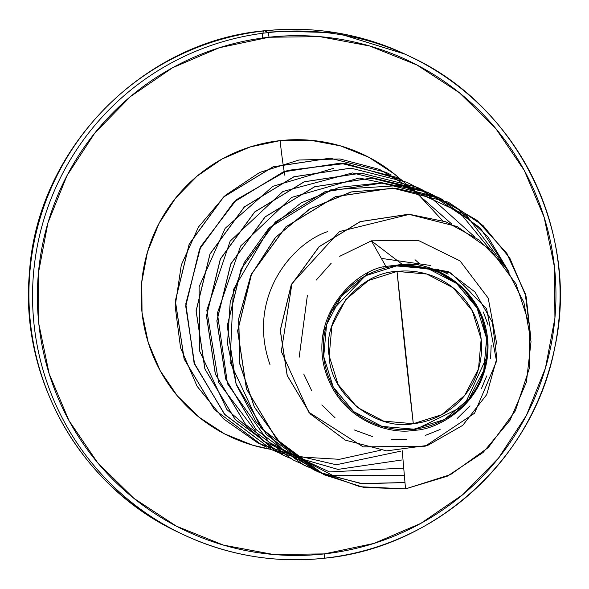 <?xml version="1.0" encoding="UTF-8"?>
<svg xmlns="http://www.w3.org/2000/svg" width="589" height="589" viewBox="0 0 589 589"><rect width="100%" height="100%" fill="white"/><g stroke="black" fill="none" stroke-linecap="round" stroke-linejoin="round"><path stroke-width="0.88" d="M145.969 513.807A264.571 263.592 -64.4 0 1 36.57 231.16A264.571 263.592 -64.4 0 1 264.594 30.856A264.571 263.592 115.6 0 0 36.57 231.16A264.571 263.592 115.6 0 0 145.969 513.807M264.218 30.79A105.829 7.745 -96.3 0 0 262.245 38.071A105.829 7.745 83.7 0 1 264.218 30.79M397.038 271.433L413.309 423.712C375.031 431.244 329.597 392.981 329.192 355.947C321.771 319.687 358.053 272.412 397.038 271.433A76.651 76.364 -64.4 0 1 481.161 339.198A76.651 76.364 -64.4 0 1 413.309 423.712A599.028 43.829 83.7 0 1 404.79 347.385A599.028 43.829 83.7 0 1 397.038 271.433L368.581 280.43L345.691 299.654L331.857 326.173L329.192 355.947L338.086 384.448L357.199 407.33L383.616 421.12L413.309 423.712L441.772 414.708L464.655 395.484L478.489 368.972L481.161 339.198L472.26 310.697L453.147 287.807L426.738 274.025L397.038 271.433M383.336 267.082L385.913 266.412L371.372 240.835L418.175 240.356L460.031 260.898L488.207 298.115L496.807 344.219L488.207 298.115L460.038 260.905L418.175 240.356L371.372 240.835L385.913 266.412C358.915 269.144 311.095 310.248 324.046 366.343C337.755 421.363 391.148 435.072 413.927 430.272L413.898 429.19A82.173 81.864 -64.4 0 1 323.722 356.551A82.173 81.864 -64.4 0 1 396.449 265.948L396.316 265.205L385.913 266.412L396.824 265.175L396.316 265.205L396.449 265.948A82.173 81.864 -64.4 0 1 486.632 338.594A82.173 81.864 -64.4 0 1 413.898 429.19L413.927 430.272C437.671 430.287 488.951 402.972 488.009 344.418C485.572 285.312 428.093 260.014 402.456 264.513L434.586 269.784L462.181 287.079L480.97 313.716L488.038 345.596M149.599 515.544A264.571 263.592 -64.4 0 1 40.199 232.898A264.571 263.592 -64.4 0 1 268.231 32.601L264.594 30.856L268.231 32.601A264.571 263.592 115.6 0 0 40.199 232.898A264.571 263.592 115.6 0 0 149.599 515.544A264.571 263.592 115.6 0 0 324.406 558.21M324.274 553.91A260.08 259.116 -64.4 0 1 38.845 323.994A260.08 259.116 -64.4 0 1 269.055 37.232L268.231 32.601L269.055 37.232L319.886 36.651L369.826 46.023L416.946 64.981L459.449 92.797L495.695 128.417L524.298 170.449L544.148 217.297L554.485 267.148L554.919 318.097L545.429 368.177L526.375 415.466L498.493 458.146L462.858 494.583L420.841 523.371L374.044 543.404L324.274 553.91L273.443 554.492L223.511 545.127L176.383 526.161L133.88 498.346L97.634 462.733L69.038 420.693L49.189 373.846L38.845 323.994L38.41 273.046L47.908 222.966L66.955 175.677L94.836 132.996L130.471 96.559L172.496 67.772L219.292 47.738L269.055 37.232A260.08 259.116 -64.4 0 1 554.485 267.148A260.08 259.116 -64.4 0 1 324.274 553.91L324.421 558.21L324.274 553.91M282.978 163.609A49.918 3.652 83.7 0 1 280.106 140.624A155.989 155.408 -64.4 0 1 400.851 179.535L394.299 173.954L368.81 157.27L340.545 145.895L310.594 140.278L280.106 140.624A49.918 3.652 -96.3 0 0 282.978 163.609M327.727 231.58C292.203 243.272 246.268 297.18 270.012 364.709M339.698 256.311L371.372 240.835L402.456 264.513L403.539 264.108L396.824 265.175L448.104 271.566L397.119 265.079L403.539 264.108L450.894 272.965L486.61 308.783L496.564 361.263L474.55 413.242L425.177 446.219L363.141 446.882L308.776 412.219L281.306 351.442L291.96 283.596L339.441 231.565L409.517 214.322L445.969 221.832L479.122 239.995L505.944 267.539L523.871 302.348L531.028 341.613L526.441 382.04L510.096 420.141L483.039 452.529L447.25 476.214L405.534 488.885L450.57 474.601L488.325 447.552L515.346 410.82L529.342 368.353L529.378 324.561L515.957 283.817L490.873 250.097L457.049 226.515L408.685 214.278L360.277 221.648L319.157 246.732L291.275 285.061L280.32 330.348L287.248 375.546L310.307 413.942L345.368 440.145L386.634 450.872L427.769 445.38L462.733 425.354L486.72 394.601L496.829 358.333L492.397 322.316L475.021 291.989L448.148 271.588L403.539 264.108L402.456 264.513L418.779 264.726M487.692 355.115L464.147 405.821L413.927 430.272M322.514 337.939L325.135 324.819M329.31 313.4L368.096 272.935M381.341 258.38L430.684 265.499M345.323 440.13L310.219 413.898L287.16 375.502L280.231 330.304L291.187 285.017L319.076 246.695L360.188 221.604L408.597 214.234L456.961 226.471L408.604 214.234L360.181 221.611L319.069 246.703L291.187 285.032L280.231 330.326L287.174 375.524L310.241 413.92L345.309 440.123M331.268 263.143L316.241 280.092M307.392 295.236L299.175 357.221M303.747 374.022L311.758 390.882M321.83 404.923L335.038 417.748M354.431 429.992L372.344 436.545M391.251 439.527L406.763 439.188M425.251 435.455L440.101 429.506M457.138 418.529L470.015 405.873M481.375 388.718L486.728 375.929M490.593 358.635L491.182 345.191M488.112 324.988L483.378 312.037M471.009 292.711L463.02 284.575M448.185 274.128L437.391 269.195M405.534 488.885L402.221 450.695L405.534 488.885L363.803 487.449L324.016 474.734L276.801 439.468L246.526 388.961L237.706 330.849L251.591 273.944L285.967 226.861L335.494 196.719L392.532 188.068L448.303 202.182L483.098 225.602L509.794 258.034L526.191 296.849L530.91 338.874L525.535 294.426L507.136 253.8L477.429 220.713L439.173 198.184L395.874 188.266L351.508 191.904L310.145 208.786L275.6 237.389L251.039 275.144L238.744 318.649L239.87 363.973L254.367 407.021L280.968 443.907L317.294 471.31L360.093 486.764L405.534 488.885M271.19 449.422A155.989 155.408 -64.4 0 1 141.213 291.511A155.989 155.408 -64.4 0 1 280.106 140.624L250.259 146.926L222.193 158.942L196.991 176.207L175.618 198.066L158.897 223.665L147.464 252.026L141.772 282.065L142.03 312.619L148.237 342.518L160.142 370.614L177.296 395.83L199.03 417.189L224.527 433.872L252.791 445.247L271.19 449.422M282.985 163.676A49.918 3.652 -96.3 0 0 284.192 171.539M284.2 171.605A49.918 3.652 -96.3 0 0 284.811 175.235M324.436 558.203A264.571 263.592 115.6 0 0 552.438 357.898A264.571 263.592 115.6 0 0 443.031 75.259A264.571 263.592 115.6 0 0 268.231 32.601A264.571 263.592 -64.4 0 1 443.031 75.259M408.832 55.948A264.571 263.592 115.6 0 0 264.594 30.856A264.571 263.592 -64.4 0 1 379.419 43.726M419.618 263.791L415.024 259.72M405.453 488.841L360.07 486.735L317.316 471.325L281.012 443.996L254.396 407.198L239.833 364.238L238.611 318.98L250.774 275.497L275.188 237.72L309.586 209.029L350.823 192.007L395.116 188.185L438.407 197.875L476.729 220.168L506.577 253.042L525.197 293.499L530.851 337.843L525.918 296.09L509.448 257.57L482.825 225.396L448.214 202.137L392.443 188.031L335.406 196.682L285.879 226.817L251.503 273.9L237.625 330.804L246.438 388.917L276.712 439.423L323.972 474.712M442.95 199.745L437.723 197.109L381.959 183.046L324.937 191.734L275.431 221.891L241.092 268.982L227.229 325.879L236.056 383.969L266.331 434.468L313.628 469.764L266.419 434.513L236.145 384.013L227.317 325.916L241.173 269.018L275.519 221.928L325.025 191.771L382.047 183.091L437.811 197.153L480.322 228.061L509.132 272.177L466.4 215.206L401.882 185.41L330.782 189.813L269.821 227.464L233.369 289.722L230.085 362.176L260.92 428.07L318.899 472.172L361.035 483.569L404.65 482.553L362.581 483.753L321.778 473.372L285.37 452.212L256.149 421.908L236.351 384.794L227.494 343.726L230.218 301.892L244.273 262.525L268.54 228.665L301.089 202.933L339.36 187.309L380.332 182.98L420.796 190.269L457.557 208.616L487.736 236.55L508.94 271.89M403.782 475.662L332.27 475.213L268.827 442.14L227.494 383.792L217.378 313.179L240.577 246.047L291.702 197.381L359.099 178.011L427.481 192.198L462.461 215.802L489.223 248.521M402.832 468.145L329.546 471.922L262.952 440.955L218.615 382.475L206.82 310.204L230.152 241.129L282.911 191.491L352.436 172.938L422.099 189.754L416.983 187.169L361.212 173.1L304.174 181.773L254.669 211.937L220.315 259.027L206.459 315.94L215.294 374.044L245.584 424.536L292.814 459.788L298.071 462.188M292.814 459.788L245.672 424.581L215.383 374.081L206.548 315.976L220.404 259.072L254.757 211.974L304.263 181.817L361.293 173.137L417.064 187.214L422.144 189.768L474.403 236.594M401.801 459.987L337.99 469.396L275.961 451.527L226.912 409.569L199.671 351.125L199.089 286.821L225.138 228.341L272.935 186.301L333.61 168.314M400.682 451.174L336.275 464.758L272.044 449.834L224.335 414.052L194.046 362.721L185.8 303.814L200.79 246.46L236.579 199.575L287.476 170.405L345.434 163.47L401.315 179.785M282.639 454.436L272.133 449.871L224.902 414.619L194.613 364.12L185.778 306.008L199.642 249.103L234.002 202.005L283.523 171.855L340.56 163.182L396.331 177.274L401.359 179.807L451.932 224.195M380.361 450.283L339.419 459.31L297.526 456.828L257.894 442.994L223.54 418.86L197.094 386.288L180.551 347.775L175.161 306.265L181.309 264.962L198.464 227.03L225.285 195.386L259.668 172.467L298.903 160.017L339.934 158.971L379.552 169.411L414.663 190.505L442.516 220.61M308.393 467.136L303.21 464.765L256.001 429.491L225.742 378.977L216.936 320.872L230.829 263.975L265.197 216.899L314.725 186.765L371.762 178.114L427.526 192.22L432.613 194.782M432.657 194.804L437.701 197.609M422.188 189.791L427.202 192.566M292.924 459.354L282.411 454.796L235.217 419.523L204.965 369.016L196.159 310.918L210.045 254.028L244.413 206.953L293.926 176.818L350.948 168.152L406.712 182.237L411.866 184.843M411.91 184.865L416.865 187.619M266.913 447.257L261.634 444.85L214.44 409.569L184.195 359.069L175.382 300.986L189.26 244.096L223.614 197.02L273.112 166.878L330.127 158.198L385.883 172.26L391.118 174.904M385.883 172.26L330.039 158.161L273.024 166.834L223.525 196.984L189.179 244.052L175.301 300.942L184.107 359.032L214.359 409.532L261.59 444.828M396.287 177.26L340.471 163.146L283.434 171.811L233.914 201.968L199.561 249.059L185.69 305.971L194.525 364.076L224.814 414.582L272.133 449.871M406.712 182.237L350.86 168.115L293.837 176.774L244.325 206.916L209.964 253.984L196.071 310.874L204.876 368.972L235.129 419.478L282.322 454.76L287.579 457.16M298.108 462.203L303.357 464.36M427.481 192.198L371.674 178.069L314.636 186.72L265.116 216.855L230.741 263.931L216.848 320.828L225.653 378.933L255.913 429.447L303.121 464.721L313.716 469.315M313.547 469.727L318.855 472.15M318.943 472.187L361.057 483.606L404.658 482.605M396.449 265.948L428.284 268.731L456.608 283.508L477.09 308.04L486.632 338.594L483.768 370.51L468.94 398.937L444.408 419.545L413.898 429.19L382.062 426.414L353.746 411.637L333.256 387.098L323.722 356.551L326.578 324.635L341.406 296.208L365.946 275.6L396.449 265.948M407.021 55.071L410.658 56.816C517.665 105.784 580.644 233.001 554.573 348.519C533.465 458.993 434.711 547.903 324.421 558.21C274.879 563.459 227.398 555.39 181.979 533.995L178.342 532.25C81.753 487.582 19.496 379.507 29.428 273.068C36.842 149.26 142.369 41.664 264.233 30.79L336.032 32.712L404.938 54.085"/></g></svg>
